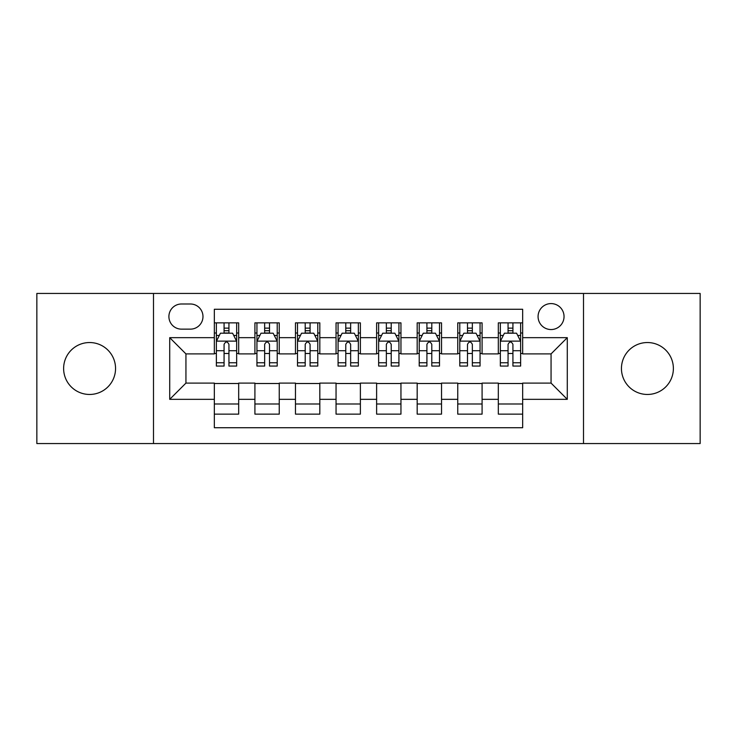 <?xml version="1.0" encoding="UTF-8"?>
<svg xmlns="http://www.w3.org/2000/svg" width="737" height="737" viewBox="0 0 737 737"><rect width="100%" height="100%" fill="white"/><g stroke="black" fill="none" stroke-linecap="round" stroke-linejoin="round"><path stroke-width="1.11" d="M647.408 342.539A25.961 25.961 0 0 0 621.448 368.5A25.961 25.961 0 0 0 647.408 394.461A25.961 25.961 0 0 0 673.378 368.5A25.961 25.961 0 0 0 647.408 342.539M89.592 342.539A25.961 25.961 0 0 0 63.622 368.5A25.961 25.961 0 0 0 89.592 394.461A25.961 25.961 0 0 0 115.552 368.5A25.961 25.961 0 0 0 89.592 342.539M551.064 303.589A12.98 12.98 0 0 0 538.074 316.569A12.98 12.98 0 0 0 551.064 329.55A12.98 12.98 0 0 0 564.045 316.569A12.98 12.98 0 0 0 551.064 303.589M583.511 443.554L700.15 443.554L700.15 293.446L583.511 293.446L583.511 443.554L153.489 443.554L153.489 293.446L36.85 293.446L36.85 443.554L153.489 443.554M522.662 322.861L498.323 322.861L498.323 337.666L482.09 337.666L482.09 353.898L498.323 353.898L498.323 337.666M482.09 337.666L482.09 322.861L457.751 322.861L457.751 337.666L441.527 337.666L441.527 353.898L457.751 353.898L457.751 337.666M441.527 337.666L441.527 322.861L417.179 322.861L417.179 337.666L400.956 337.666L400.956 353.898L417.179 353.898L417.179 337.666M400.956 337.666L400.956 322.861L376.616 322.861L376.616 337.666L360.384 337.666L360.384 353.898L376.616 353.898L376.616 337.666M360.384 337.666L360.384 322.861L336.044 322.861L336.044 337.666L319.821 337.666L319.821 353.898L336.044 353.898L336.044 337.666M319.821 337.666L319.821 322.861L295.473 322.861L295.473 337.666L279.249 337.666L279.249 353.898L295.473 353.898L295.473 337.666M279.249 337.666L279.249 322.861L254.91 322.861L254.91 353.898L238.677 353.898L238.677 322.861L214.338 322.861M214.338 414.139L238.677 414.139L238.677 383.102L254.91 383.102L254.91 414.139L279.249 414.139L279.249 383.102L295.473 383.102L295.473 399.334L279.249 399.334M295.473 399.334L295.473 414.139L319.821 414.139L319.821 383.102L336.044 383.102L336.044 399.334L319.821 399.334M336.044 399.334L336.044 414.139L360.384 414.139L360.384 383.102L376.616 383.102L376.616 399.334L360.384 399.334M376.616 399.334L376.616 414.139L400.956 414.139L400.956 383.102L417.179 383.102L417.179 399.334L400.956 399.334M417.179 399.334L417.179 414.139L441.527 414.139L441.527 383.102L457.751 383.102L457.751 399.334L441.527 399.334M457.751 399.334L457.751 414.139L482.09 414.139L482.09 383.102L498.323 383.102L498.323 399.334L482.09 399.334M181.477 329.144L190.404 329.144A12.575 12.575 0 0 0 202.979 316.569A12.575 12.575 0 0 0 190.404 303.994L181.477 303.994A12.575 12.575 0 0 0 168.902 316.569A12.575 12.575 0 0 0 181.477 329.144M583.511 293.446L153.489 293.446M522.662 337.666L522.662 309.273L214.338 309.273L214.338 353.898L185.936 353.898L185.936 383.102L214.338 383.102L214.338 427.727L522.662 427.727L522.662 383.102L551.064 383.102L551.064 353.898L522.662 353.898L522.662 337.666L567.287 337.666L567.287 399.334L522.662 399.334M214.338 399.334L169.713 399.334L169.713 337.666L214.338 337.666M498.323 399.334L498.323 414.139L522.662 414.139M214.338 333.004L216.365 333.004M224.076 333.004L228.94 333.004M236.651 333.004L238.677 333.004M214.338 353.493L216.365 353.493M224.076 353.493L228.94 353.493M236.651 353.493L238.677 353.493M214.338 383.507L238.677 383.507M214.338 403.996L238.677 403.996M254.91 353.493L256.937 353.493M264.647 353.493L269.512 353.493M277.223 353.493L279.249 353.493M254.91 333.004L256.937 333.004M264.647 333.004L269.512 333.004M277.223 333.004L279.249 333.004M254.91 383.507L279.249 383.507M254.91 403.996L279.249 403.996M295.473 383.507L319.821 383.507M295.473 403.996L319.821 403.996M295.473 333.004L297.508 333.004M305.21 333.004L310.084 333.004M317.785 333.004L319.821 333.004M295.473 353.493L297.508 353.493M305.21 353.493L310.084 353.493M317.785 353.493L319.821 353.493M336.044 383.507L360.384 383.507M336.044 403.996L360.384 403.996M336.044 333.004L338.071 333.004M345.782 333.004L350.646 333.004M358.357 333.004L360.384 333.004M336.044 353.493L338.071 353.493M345.782 353.493L350.646 353.493M358.357 353.493L360.384 353.493M376.616 383.507L400.956 383.507M376.616 403.996L400.956 403.996M376.616 333.004L378.643 333.004M386.354 333.004L391.218 333.004M398.929 333.004L400.956 333.004M376.616 353.493L378.643 353.493M386.354 353.493L391.218 353.493M398.929 353.493L400.956 353.493M417.179 383.507L441.527 383.507M417.179 403.996L441.527 403.996M417.179 333.004L419.215 333.004M426.916 333.004L431.79 333.004M439.492 333.004L441.527 333.004M417.179 353.493L419.215 353.493M426.916 353.493L431.79 353.493M439.492 353.493L441.527 353.493M457.751 383.507L482.09 383.507M457.751 403.996L482.09 403.996M457.751 333.004L459.777 333.004M467.488 333.004L472.353 333.004M480.063 333.004L482.09 333.004M457.751 353.493L459.777 353.493M467.488 353.493L472.353 353.493M480.063 353.493L482.09 353.493M498.323 383.507L522.662 383.507M498.323 403.996L522.662 403.996M498.323 333.004L500.349 333.004M508.06 333.004L512.924 333.004M520.635 333.004L522.662 333.004M498.323 353.493L500.349 353.493M508.06 353.493L512.924 353.493M520.635 353.493L522.662 353.493M185.936 353.898L169.713 337.666M185.936 383.102L169.713 399.334M567.287 337.666L551.064 353.898M567.287 399.334L551.064 383.102M228.94 328.131L224.076 328.131M236.651 362.761L228.94 362.761L228.94 366.068L236.651 366.068L236.651 341.323L232.597 333.207L220.427 333.207L216.365 341.323L216.365 366.068L224.076 366.068L224.076 362.761L216.365 362.761M216.365 341.323L216.365 322.861M236.651 341.323L236.651 322.861M224.076 333.207L224.076 322.861M228.94 322.861L228.94 333.207M228.94 362.761L228.94 344.363C227.318 341.24 225.697 341.24 224.076 344.363L224.076 362.761M269.512 328.131L264.647 328.131M277.223 362.761L269.512 362.761L269.512 366.068L277.223 366.068L277.223 341.323L273.16 333.207L260.99 333.207L256.937 341.323L256.937 366.068L264.647 366.068L264.647 362.761L256.937 362.761M256.937 341.323L256.937 322.861M277.223 341.323L277.223 322.861M264.647 333.207L264.647 322.861M269.512 322.861L269.512 333.207M269.512 362.761L269.512 344.363C267.89 341.24 266.269 341.24 264.647 344.363L264.647 362.761M310.084 328.131L305.21 328.131M317.785 362.761L310.084 362.761L310.084 366.068L317.785 366.068L317.785 341.323L313.732 333.207L301.562 333.207L297.508 341.323L297.508 366.068L305.21 366.068L305.21 362.761L297.508 362.761M297.508 341.323L297.508 322.861M317.785 341.323L317.785 322.861M305.21 333.207L305.21 322.861M310.084 322.861L310.084 333.207M310.084 362.761L310.084 344.363C308.462 341.24 306.841 341.24 305.21 344.363L305.21 362.761M350.646 328.131L345.782 328.131M358.357 362.761L350.646 362.761L350.646 366.068L358.357 366.068L358.357 341.323L354.304 333.207L342.134 333.207L338.071 341.323L338.071 366.068L345.782 366.068L345.782 362.761L338.071 362.761M338.071 341.323L338.071 322.861M358.357 341.323L358.357 322.861M345.782 333.207L345.782 322.861M350.646 322.861L350.646 333.207M350.646 362.761L350.646 344.363C349.025 341.24 347.403 341.24 345.782 344.363L345.782 362.761M391.218 328.131L386.354 328.131M398.929 362.761L391.218 362.761L391.218 366.068L398.929 366.068L398.929 341.323L394.866 333.207L382.696 333.207L378.643 341.323L378.643 366.068L386.354 366.068L386.354 362.761L378.643 362.761M378.643 341.323L378.643 322.861M398.929 341.323L398.929 322.861M386.354 333.207L386.354 322.861M391.218 322.861L391.218 333.207M391.218 362.761L391.218 344.363C389.597 341.24 387.975 341.24 386.354 344.363L386.354 362.761M431.79 328.131L426.916 328.131M439.492 362.761L431.79 362.761L431.79 366.068L439.492 366.068L439.492 341.323L435.438 333.207L423.268 333.207L419.215 341.323L419.215 366.068L426.916 366.068L426.916 362.761L419.215 362.761M419.215 341.323L419.215 322.861M439.492 341.323L439.492 322.861M426.916 333.207L426.916 322.861M431.79 322.861L431.79 333.207M431.79 362.761L431.79 344.363C430.168 341.24 428.547 341.24 426.916 344.363L426.916 362.761M472.353 328.131L467.488 328.131M480.063 362.761L472.353 362.761L472.353 366.068L480.063 366.068L480.063 341.323L476.01 333.207L463.84 333.207L459.777 341.323L459.777 366.068L467.488 366.068L467.488 362.761L459.777 362.761M459.777 341.323L459.777 322.861M480.063 341.323L480.063 322.861M467.488 333.207L467.488 322.861M472.353 322.861L472.353 333.207M472.353 362.761L472.353 344.363C470.731 341.24 469.11 341.24 467.488 344.363L467.488 362.761M512.924 328.131L508.06 328.131M520.635 362.761L512.924 362.761L512.924 366.068L520.635 366.068L520.635 341.323L516.573 333.207L504.403 333.207L500.349 341.323L500.349 366.068L508.06 366.068L508.06 362.761L500.349 362.761M500.349 341.323L500.349 322.861M520.635 341.323L520.635 322.861M508.06 333.207L508.06 322.861M512.924 322.861L512.924 333.207M512.924 362.761L512.924 344.363C511.303 341.24 509.682 341.24 508.06 344.363L508.06 362.761M254.91 399.334L238.677 399.334M254.91 337.666L238.677 337.666M236.549 341.12L216.466 341.12M216.365 335.436L219.304 335.436M233.712 335.436L236.651 335.436M224.076 350.72L216.365 350.72M236.651 350.72L228.94 350.72M228.94 330.72L224.076 330.72M277.121 341.12L257.038 341.12M256.937 335.436L259.875 335.436M274.284 335.436L277.223 335.436M264.647 350.72L256.937 350.72M277.223 350.72L269.512 350.72M269.512 330.72L264.647 330.72M317.684 341.12L297.61 341.12M297.508 335.436L300.447 335.436M314.846 335.436L317.785 335.436M305.21 350.72L297.508 350.72M317.785 350.72L310.084 350.72M310.084 330.72L305.21 330.72M358.256 341.12L338.172 341.12M338.071 335.436L341.01 335.436M355.418 335.436L358.357 335.436M345.782 350.72L338.071 350.72M358.357 350.72L350.646 350.72M350.646 330.72L345.782 330.72M398.828 341.12L378.744 341.12M378.643 335.436L381.582 335.436M395.99 335.436L398.929 335.436M386.354 350.72L378.643 350.72M398.929 350.72L391.218 350.72M391.218 330.72L386.354 330.72M439.39 341.12L419.316 341.12M419.215 335.436L422.154 335.436M436.553 335.436L439.492 335.436M426.916 350.72L419.215 350.72M439.492 350.72L431.79 350.72M431.79 330.72L426.916 330.72M479.962 341.12L459.879 341.12M459.777 335.436L462.716 335.436M477.125 335.436L480.063 335.436M467.488 350.72L459.777 350.72M480.063 350.72L472.353 350.72M472.353 330.72L467.488 330.72M520.534 341.12L500.451 341.12M500.349 335.436L503.288 335.436M517.696 335.436L520.635 335.436M508.06 350.72L500.349 350.72M520.635 350.72L512.924 350.72M512.924 330.72L508.06 330.72"/></g></svg>

